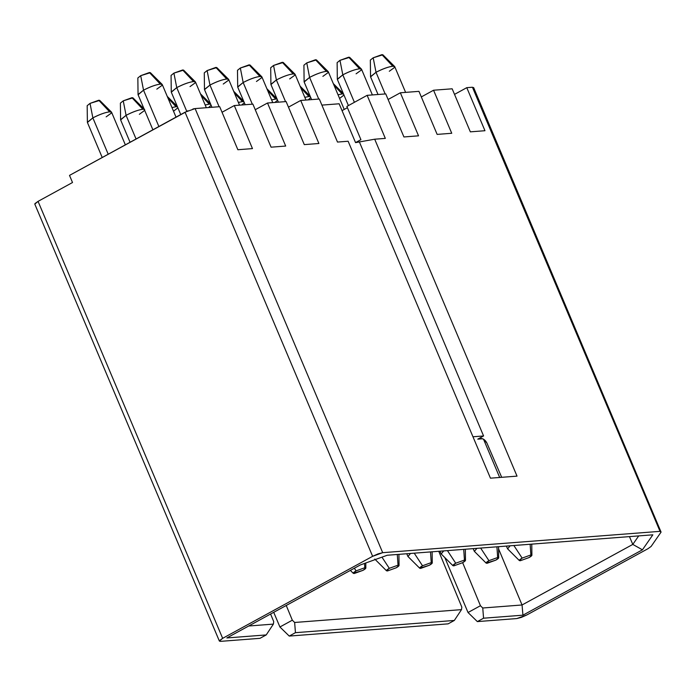 <?xml version="1.0" encoding="UTF-8"?>
<svg xmlns="http://www.w3.org/2000/svg" width="696" height="696" viewBox="0 0 696 696"><rect width="100%" height="100%" fill="white"/><g stroke="black" fill="none" stroke-linecap="round" stroke-linejoin="round"><path stroke-width="1.04" d="M454.523 94.378L466.781 87.67L472.436 87.235L473.471 87.992L472.436 87.235L660.034 531.344L661.07 532.101L651.125 546.43L647.993 548.692L526.872 614.933L516.806 618.561L477.352 621.598L468.025 612.506L444.822 557.583L468.025 612.506L477.352 621.598L516.806 618.561L521.408 617.369L526.872 614.933L647.993 548.692L651.125 546.43L661.07 532.101L660.034 531.344L472.436 87.235L466.781 87.67L454.523 94.378M484.964 130.718L466.781 87.67L484.964 130.718L470.348 131.849L484.964 130.718M452.165 88.801L470.348 131.849L452.165 88.801L433.565 90.228L452.165 88.801M421.315 96.935L433.565 90.228L421.315 96.935M451.748 133.275L433.565 90.228L451.748 133.275L437.14 134.398L451.748 133.275M418.957 91.35L437.14 134.398L418.957 91.35L400.357 92.785L418.957 91.35M388.098 99.484L400.357 92.785L388.098 99.484M418.54 135.833L400.357 92.785L418.54 135.833L403.924 136.955L418.54 135.833M385.741 93.908L403.924 136.955L385.741 93.908L367.14 95.335L385.741 93.908M342.04 110.629L347.408 107.689L342.04 110.629M346.878 106.427L367.14 95.335L346.878 106.427L360.92 139.67L355.552 142.61L360.92 139.67L346.878 106.427M385.323 138.391L367.14 95.335L385.323 138.391L374.7 139.209L385.323 138.391M355.56 142.628L374.7 139.209L517.024 476.134L490.454 478.178L348.13 141.244L337.499 142.062L348.13 141.244L490.454 478.178L517.024 476.134L374.7 139.209L355.56 142.628L339.152 103.782L355.56 142.628M319.316 99.015L337.499 142.062L319.316 99.015L300.715 100.45L319.316 99.015M288.457 107.149L300.715 100.45L288.457 107.149M318.899 143.498L300.715 100.45L318.899 143.498L304.291 144.62L318.899 143.498M286.108 101.573L304.291 144.62L286.108 101.573L267.508 103.008L286.108 101.573M255.249 109.707L267.508 103.008L255.249 109.707M285.691 146.056L267.508 103.008L285.691 146.056L271.075 147.178L285.691 146.056M252.892 104.13L271.075 147.178L252.892 104.13L234.291 105.557L252.892 104.13M222.033 112.265L234.291 105.557L222.033 112.265M252.474 148.605L234.291 105.557L252.474 148.605L237.867 149.736L252.474 148.605M219.684 106.688L237.867 149.736L219.684 106.688L195.106 108.576L219.684 106.688M34.931 203.624L38.062 201.361L72.514 182.517L69.513 175.392L187.964 110.777M192.914 108.994L195.106 108.576L382.696 552.676L660.034 531.344L382.696 552.676L195.106 108.576L185.04 112.204L372.63 556.313L382.696 552.676L378.102 553.868L372.63 556.313L185.04 112.204L69.513 175.392L72.514 182.517L38.062 201.361L222.65 638.336L372.63 556.313L222.65 638.336L38.062 201.361L34.8 204.111L219.388 641.094L222.65 638.336L219.518 640.598L220.554 641.355L219.388 641.094M321.891 105.105L339.152 103.782L321.891 105.105M473.602 87.505L661.07 532.101M448.128 623.851L289.24 636.074L279.914 626.983L273.719 612.323L279.914 626.983L289.24 636.074L295.443 632.673L294.643 622.476L461.5 609.635L454.331 620.449L448.128 623.851L454.331 620.449L295.443 632.673L289.24 636.074L448.128 623.851M260.008 638.319L220.554 641.355L260.008 638.319L266.22 634.926L226.844 637.954L360.337 564.952L387.22 555.251L652.848 534.815L642.434 549.814L522.931 615.177L483.563 618.205L477.352 621.598L483.563 618.205L522.931 615.177L642.434 549.814L652.848 534.815L387.22 555.251L360.337 564.952L226.844 637.954L266.22 634.926L260.008 638.319M472.967 436.775L483.581 435.957L359.545 142.323L483.581 435.957L477.76 439.141C481.588 437.593 484.607 438.837 486.826 442.882L501.685 477.317L486.826 442.882L482.946 438.88L480.162 438.419L477.76 439.141L483.581 435.957L472.967 436.775M273.554 622.868L273.389 624.103L266.22 634.926L273.38 624.112L248.69 626.008L273.38 624.112L273.728 621.624L270.587 614.029L273.728 621.624M480.44 605.72L462.649 562.673L480.44 605.72L468.025 612.506L480.44 605.72L482.754 608L522.052 604.981L498.58 548.866L522.052 604.981L632.803 544.411L629.445 536.616L632.803 544.411L638.711 535.903L632.803 544.411L642.434 549.814L632.803 544.411L522.052 604.981L522.931 615.177L522.052 604.981L482.754 608L483.563 618.205L482.754 608L480.431 605.72M294.652 622.468L292.32 620.197L279.914 626.983L292.329 620.188L286.239 605.468L292.329 620.188L294.643 622.476L295.443 632.673L454.331 620.449L461.5 609.635L461.84 607.147L438.75 551.284L461.84 607.147M482.65 438.767L477.76 439.141L482.65 438.767M461.665 608.391L461.509 609.635L294.643 622.476M372.386 94.934L361.529 69.226L359.58 68.791C355.256 69.33 349.67 71.34 342.806 74.846L337.369 79.431L348.409 105.583M356.091 73.819L361.311 70.052L361.424 69.078L349.653 57.35L339.97 60.343L342.806 74.837L354.403 102.303L342.806 74.846M337.125 62.649L339.97 60.343L337.125 62.64L337.334 79.257L342.806 74.837L339.97 60.343L348.696 57.203L359.58 68.791L348.696 57.203L349.662 57.359M342.806 74.837C349.366 71.427 354.96 69.409 359.58 68.791M344.224 109.437L328.312 71.784L326.372 71.34C322.048 71.879 316.454 73.898 309.59 77.395L318.742 99.058L309.59 77.395L304.152 81.989L311.599 99.615M303.917 65.207L306.762 62.901L303.917 65.198L304.117 81.806L309.59 77.395L306.762 62.901L316.445 59.908L315.488 59.752L326.372 71.34L315.488 59.752L306.762 62.901L309.59 77.395C316.158 73.976 321.743 71.958 326.372 71.34M316.445 59.899L328.207 71.627L328.094 72.602L322.874 76.377M305.962 100.05L295.104 74.341L293.155 73.898C288.831 74.437 283.246 76.456 276.382 79.953L285.534 101.616L276.382 79.953L270.944 84.547L278.383 102.164M270.7 67.764L273.545 65.459L270.7 67.747L270.909 84.364L276.382 79.953L273.545 65.459L283.237 62.466L282.272 62.309L293.155 73.898L282.272 62.309L273.545 65.459L276.382 79.953C282.941 76.534 288.535 74.516 293.155 73.898M283.228 62.457L295 74.185L294.887 75.159L289.666 78.926M272.754 102.599L261.887 76.891L259.947 76.456C255.623 76.995 250.029 79.013 243.165 82.511L252.317 104.174L243.165 82.511L237.727 87.096L245.175 104.722M237.493 70.313L240.338 68.017L237.493 70.305L237.693 86.922L243.165 82.511L240.338 68.017L250.021 65.024L249.064 64.867L259.947 76.456L249.064 64.867L240.338 68.017L243.165 82.511C249.734 79.092 255.319 77.073 259.947 76.456M250.021 65.015L261.783 76.743L261.67 77.717L256.45 81.484M239.537 105.157L228.68 79.448L226.731 79.005C222.407 79.544 216.821 81.562 209.957 85.06L219.109 106.732L209.957 85.06L204.52 89.653L211.958 107.28M204.276 72.871L207.121 70.566L204.276 72.862L204.476 89.471L209.957 85.06L207.121 70.566L216.813 67.573L215.847 67.416L226.731 79.005L215.847 67.416L207.121 70.566L209.957 85.06C216.517 81.649 222.111 79.631 226.731 79.013M216.804 67.573L228.575 79.3L228.462 80.275L223.242 84.042M206.329 107.715L195.463 82.006L193.523 81.562C189.199 82.102 183.605 84.12 176.74 87.618L186.763 111.334L176.74 87.618L171.303 92.211L180.743 114.553M171.068 75.429L173.913 73.123L171.068 75.42L171.268 92.029L176.74 87.618L173.913 73.123L183.596 70.131L182.639 69.974L193.523 81.562L182.639 69.974L173.913 73.123L176.74 87.618C183.309 84.199 188.894 82.18 193.523 81.562M183.596 70.122L195.359 81.85L195.245 82.824L190.025 86.6M495.848 560.132C498.806 558.409 499.406 557.539 497.657 557.513L488.94 560.663C485.982 562.385 485.373 563.255 487.122 563.273L495.848 560.132L486.165 563.125L488.94 560.663L497.657 557.513L496.927 546.804L497.657 557.513L498.693 557.835L495.848 560.132M480.649 548.057L488.94 560.663L480.649 548.057M476.917 548.344L474.394 551.397L476.917 548.344M308.911 96.5L304.813 97.327L308.911 96.5L300.829 87.896L308.911 96.5L310.312 96.561M310.747 97.597L308.18 99.876M462.631 562.681C465.589 560.967 466.198 560.089 464.45 560.071L455.723 563.212C452.765 564.935 452.165 565.813 453.914 565.831L462.631 562.681L453.914 565.831L452.948 565.683L455.723 563.212L464.45 560.071L463.719 549.362L464.45 560.071L465.476 560.393L462.631 562.681M447.441 550.614L455.723 563.212L447.441 550.614M443.709 550.901L441.186 553.955L443.709 550.901M275.694 99.058L271.605 99.885L275.694 99.058L267.621 90.454L275.694 99.058L277.095 99.119M277.53 100.146L274.964 102.434M429.423 565.239C432.381 563.516 432.982 562.646 431.233 562.62L422.515 565.77C419.558 567.492 418.949 568.362 420.697 568.388L429.423 565.239L419.74 568.24L422.515 565.77L431.233 562.62L430.502 551.919L431.233 562.62L432.268 562.942L429.423 565.239M414.224 553.172L422.515 565.77L414.224 553.172M407.986 556.522L410.492 553.459L407.969 556.513L419.74 568.24M242.486 101.607L238.389 102.442L242.486 101.607L234.404 93.003L242.486 101.607L243.887 101.677M244.322 102.703L241.756 104.983M396.207 567.797C399.165 566.074 399.774 565.204 398.025 565.178L389.299 568.327C386.341 570.05 385.741 570.92 387.489 570.946L396.207 567.797L387.489 570.946L386.524 570.79L389.299 568.327L398.025 565.178L397.294 554.477L398.025 565.178L399.052 565.5L396.207 567.797M381.956 557.148L389.299 568.327L381.956 557.148M209.27 104.165L205.181 104.992L209.27 104.165L201.196 95.561L209.27 104.165L210.671 104.226M211.106 105.261L208.539 107.541M362.999 570.346C365.957 568.632 366.557 567.753 364.808 567.736L356.091 570.885C353.133 572.599 352.524 573.478 354.273 573.495L362.999 570.346L353.316 573.347L356.091 570.885L364.808 567.736L364.521 563.438L364.808 567.736L365.844 568.058L362.999 570.346M354.342 568.223L356.091 570.885L354.342 568.223M176.062 106.723L171.964 107.549L176.062 106.723L167.98 98.119L176.062 106.723L177.463 106.784M177.898 107.81L173.513 111.221M144.246 109.342L142.845 109.272C138.53 109.811 132.936 111.83 126.072 115.327L136.068 138.991L126.072 115.327L120.634 119.921L130.074 142.271M120.391 103.138L123.244 100.833L120.391 103.13L120.599 119.738L126.072 115.327L123.244 100.833L132.927 97.84L131.962 97.684L142.845 109.272L131.962 97.684L123.244 100.833L126.072 115.327C132.631 111.917 138.226 109.898 142.845 109.272M144.681 110.368L139.357 114.309M176.018 117.137L162.255 84.555L160.306 84.12C155.982 84.66 150.397 86.678 143.533 90.175L158.879 126.515L143.533 90.175L138.095 94.769L152.885 129.787M137.851 77.978L140.696 75.681L137.851 77.969L138.052 94.586L143.533 90.175L140.696 75.681L150.388 72.688L149.422 72.532L160.306 84.12L149.422 72.532L140.696 75.681L143.533 90.175C150.092 86.756 155.686 84.738 160.306 84.12M150.38 72.68L162.151 84.407L162.037 85.382L156.817 89.149M125.35 144.855L111.586 112.274L109.637 111.83C105.313 112.369 99.719 114.388 92.864 117.885L108.211 154.225L92.855 117.885L87.418 122.479L102.216 157.505M87.183 105.696L90.028 103.391L87.183 105.688L87.383 122.296L92.864 117.885L90.028 103.391L99.719 100.398L98.754 100.241L109.637 111.83L98.754 100.241L90.028 103.391L92.864 117.885C99.424 114.466 105.018 112.448 109.637 111.83M99.711 100.389L111.482 112.117L111.369 113.091L106.149 116.858M405.603 92.377L394.736 66.668L392.796 66.233C388.472 66.772 382.878 68.791 376.014 72.288L385.166 93.951L376.014 72.288L370.577 76.882L378.024 94.499M370.342 60.091L373.186 57.794L370.342 60.082L370.542 76.699L376.014 72.288L373.186 57.794L382.87 54.801L381.913 54.645L392.796 66.233L381.913 54.645L373.186 57.794L376.014 72.288C382.582 68.869 388.168 66.851 392.796 66.233M382.87 54.793L394.632 66.52L394.519 67.495L389.299 71.262M529.056 557.574C532.014 555.852 532.623 554.982 530.874 554.956L522.148 558.105C519.19 559.828 518.59 560.698 520.338 560.724L529.056 557.574L520.338 560.724L519.373 560.576L522.148 558.105L530.874 554.956L530.143 544.255L530.874 554.956L531.901 555.278L529.056 557.574M513.865 545.507L522.148 558.105L513.865 545.507M510.133 545.794L507.61 548.848L510.133 545.794M342.119 93.943L338.03 94.778L342.119 93.943L334.045 85.338L342.119 93.943L343.519 94.012M343.954 95.039L339.578 98.441M499.685 477.473L483.494 439.141M498.553 546.682L498.693 557.827M474.394 551.397L486.165 563.125M474.289 551.249L473.184 548.631M300.106 86.173L310.155 96.187M465.346 549.24L465.476 560.384M441.186 553.955L452.948 565.683M441.081 553.807L439.976 551.188M266.89 88.731L276.938 98.745M432.129 551.789L432.268 562.933M407.865 556.356L406.76 553.746M233.673 91.28L243.73 101.303M398.921 554.347L399.052 565.491M374.761 559.062L386.524 570.79M200.465 93.838L210.514 103.852M365.783 562.986L365.844 568.049M350.358 570.407L353.307 573.339M167.249 96.396L177.306 106.41M132.927 97.84L144.69 109.559M531.77 544.124L531.901 555.269M507.61 548.848L519.373 560.576M507.506 548.692L506.401 546.082M333.314 83.616L343.363 93.638"/></g></svg>
